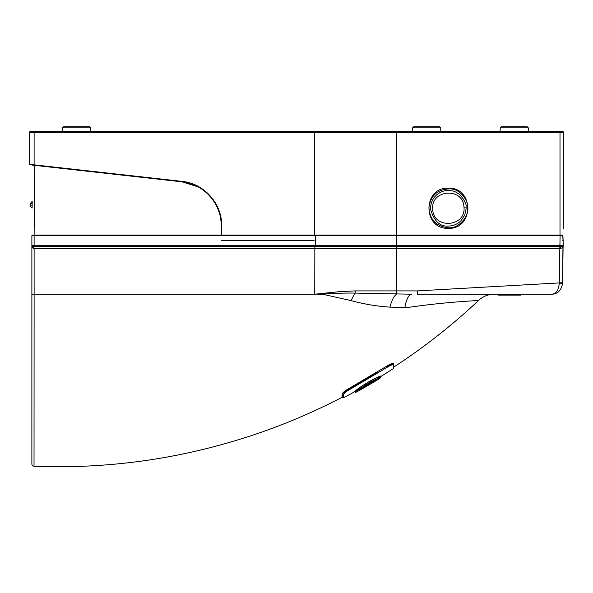 <?xml version="1.0" encoding="UTF-8"?>
<svg xmlns="http://www.w3.org/2000/svg" width="593" height="593" viewBox="0 0 593 593"><rect width="100%" height="100%" fill="white"/><g stroke="black" fill="none" stroke-linecap="round" stroke-linejoin="round"><path stroke-width="0.89" d="M311.014 131.209L328.322 131.209M497.119 131.209L500.151 131.209L500.151 127.858L501.27 126.746L500.151 127.858L528.289 127.858L528.289 131.209L528.289 127.858L527.177 126.746L501.27 126.746L527.177 126.746L528.289 127.858M467.766 208.729C468.885 201.39 460.383 188.559 449.776 188.878C437.701 189.211 430.755 195.349 428.947 207.298C429.584 219.38 435.892 226.17 447.871 227.675C459.012 229.38 468.818 215.481 467.766 208.729M466.12 208.692L464.779 215.037L460.917 220.833C457.277 224.258 453.171 225.992 448.612 226.037C440.132 226.852 434.135 221.33 430.614 209.462A17.775 17.775 0 0 1 430.592 207.387C431.645 194.889 442.274 190.227 448.093 190.494C452.17 191.005 453.756 190.079 460.301 195.112C464.786 200.731 466.713 204.718 466.083 207.053L466.113 208.692M31.881 235.718L31.881 245.65L34.097 245.272L34.112 235.718L31.881 235.718L32.556 235.05L34.112 235.05L32.556 235.05M498.394 295.114L498.891 295.114M498.342 295.114L498.342 294.224L498.342 295.114L520.669 295.114L520.669 294.224L520.669 295.114M562.809 235.725L562.809 235.718A0.667 0.541 -90 0 0 562.26 235.05A0.667 0.667 0 0 1 562.935 235.732L563.261 245.806L562.809 235.725L560.088 235.718L559.918 245.272L563.261 245.806L562.935 247.585L560.444 248.423L396.747 248.43L396.747 290.904L355.244 290.904L339.922 291.593L314.75 294.224A1133.497 0.467 -0 0 1 322.525 294.224L351.204 300.621C363.813 304.113 376.748 306.277 389.994 307.13L404.945 307.359A1162.48 89.38 0.1 0 0 409.615 307.233C448.071 301.629 479.218 300.607 478.566 300.458C452.355 325.149 424.017 347.409 393.552 367.245M448.345 188.151C422.535 187.18 422.535 229.321 448.345 228.349C474.163 229.321 474.163 187.18 448.345 188.151M440.769 127.858L439.65 126.746L413.751 126.746L412.632 127.858L440.769 127.858L440.769 131.209M90.61 127.858L89.499 126.746L63.592 126.746L62.473 127.858L90.61 127.858L90.61 131.209M412.632 127.858L412.632 131.209L412.632 127.858L413.751 126.746L439.65 126.746L426.701 126.739M76.541 126.739L63.592 126.746M432.705 209.307C430.592 189.263 463.385 187.04 463.985 207.187C466.105 227.223 433.313 229.447 432.705 209.307M34.112 294.224L314.75 294.224L314.846 248.43L34.112 248.43L34.112 294.224L31.881 294.202L31.881 464.03A2.231 2.231 0 0 0 34.031 466.261L34.112 294.224M349.648 389.549L349.336 388.971C345.341 391.039 343.095 392.655 342.598 393.811L342.569 397.117A0.667 0.667 0.5 0 0 343.547 397.718L343.577 394.397C344.066 393.196 346.097 391.58 349.648 389.549L387.199 367.282L386.851 366.733C390.735 364.576 392.966 363.85 393.53 364.532L393.522 363.665C392.9 362.916 390.676 363.724 386.844 366.081L348.877 388.571C344.926 390.831 342.672 392.633 342.131 393.96L342.102 397.295C316.632 410.564 290.34 421.986 263.21 431.578C188.752 457.737 112.351 469.293 34.031 466.261M349.344 388.319L349.336 388.971L377.2 372.145M393.559 368.068L393.53 364.532A0.667 0.652 -0.5 0 1 393.218 365.088L393.255 368.638A0.667 0.667 -0.5 0 0 393.559 368.068M404.945 307.359A22.334 7.665 90 0 1 411.927 294.224L355.14 293.09A3.35 0.415 -90 0 0 355.244 290.904M494.043 294.224A22.334 22.334 158.2 0 0 478.566 300.458M351.204 300.621A22.334 8.161 107.9 0 1 355.14 293.09C343.732 292.949 332.858 293.327 322.525 294.224L322.525 294.224M33.801 248.43L33.586 246.347L34.112 246.332L33.801 248.43L32.192 247.748L31.881 246.214L31.881 294.202M560.444 248.423A2.231 0.385 -90 0 1 560.704 246.34L559.866 246.332L559.866 245.272L396.747 245.272L396.747 246.332L315.217 246.332L315.402 245.272L34.112 245.272L34.112 246.332L315.217 246.332A2.231 0.549 -90 0 0 314.846 248.43L396.747 248.43L396.747 246.332L559.866 246.332L559.266 283.432C558.51 290.407 555.9 294.002 551.446 294.224L417.324 294.224L417.324 290.904L562.616 282.735L563.091 246.466A2.231 1.809 -140.6 0 0 562.935 247.585L563.261 245.806A1.119 1.053 -179 0 1 562.95 246.518L562.609 283.254C561.274 290.555 557.553 294.21 551.446 294.224M31.881 245.865A1.119 1.09 180 0 0 32.089 246.495L32.526 246.555A1.119 0.993 180 0 1 31.881 245.65L32.089 246.495A2.231 1.697 -43.8 0 1 32.192 247.748M31.881 315.558L31.881 458.471M31.881 455.076L31.881 453.052M31.881 445.232L31.881 428.139M387.199 367.282C390.639 365.162 392.648 364.428 393.218 365.088L393.218 365.088M32.526 246.555L33.586 246.347A1.119 0.474 83.4 0 1 33.171 245.294M32.178 201.605L32.118 208.032A2.231 2.231 0 0 1 30.68 205.912L32.141 205.897L30.68 205.912L30.717 203.673A2.231 2.231 0 0 1 31.963 201.709L31.963 201.709M380.587 376.644A614.14 614.14 -10.4 0 0 393.255 368.638M380.854 377.415L380.587 376.051L377.096 377.43A269.355 212.264 -90.1 0 1 375.206 378.349A370.847 329.508 -90.1 0 1 373.041 379.468A502.108 481.976 -90.2 0 1 370.64 380.78A599.093 595.898 -90.3 0 1 368.068 382.248A595.513 592.318 90.2 0 1 365.496 383.797A504.161 483.866 90 0 1 363.094 385.302A388.645 345.296 90 0 1 360.937 386.718A293.127 229.758 89.9 0 1 359.069 388A224.332 145.67 89.9 0 1 357.512 389.119L355.326 391.017L355.326 392.299L357.512 390.402A225.851 146.656 -90.1 0 0 359.069 389.29A294.877 231.122 -90.1 0 0 360.937 388.015A390.528 346.964 -90 0 0 363.094 386.606A505.866 485.504 -90 0 0 365.496 385.102A596.78 593.571 -89.8 0 0 368.068 383.56A600.316 597.114 89.7 0 0 370.64 382.092A503.887 483.68 89.8 0 0 373.041 380.78A372.945 331.368 89.9 0 0 375.206 379.668A271.335 213.821 89.9 0 0 377.096 378.749L380.587 377.37L379.016 378.875A200.953 121.439 89.9 0 1 377.726 379.698L380.054 378.282A616.231 616.231 149.4 0 1 356.008 392.284L356.008 392.151M343.555 396.947L343.547 397.718A614.674 614.674 151.5 0 0 355.326 391.38M552.476 294.18L553.417 294.046M554.759 293.72L555.293 293.535M557.783 292.245L558.547 291.674M32.496 165.106L181.947 181.814L42.54 166.233L42.54 165.781M33.616 165.232L41.414 166.107L41.421 165.655M392.974 364.228L391.417 364.569M342.598 393.811A0.667 0.652 0.5 0 0 343.577 394.397M356.008 392.284L356.008 392.269A616.149 616.142 -29 0 0 358.461 390.913A197.995 118.111 -90.1 0 1 357.127 391.617L355.326 392.299M355.592 390.668L355.592 391.951M355.911 390.379L355.911 391.662M356.349 390.016L356.349 391.298M357.512 389.119L357.512 390.402M359.069 388L359.069 389.29M360.937 386.718L360.937 388.015M363.094 385.302L363.094 386.606M365.496 383.797L365.496 385.102M368.068 382.248L368.068 383.56M370.64 380.78L370.64 382.092M373.041 379.468L373.041 380.78M375.206 378.349L375.206 379.668M377.096 377.43L377.096 378.749M378.653 376.74L378.653 378.06M379.839 376.273L379.839 377.585M380.276 376.125L380.276 377.444M380.587 376.051L380.587 377.37M342.739 393.455L346.067 390.787M346.082 390.772L346.823 390.327M562.609 283.254L559.266 283.432M561 245.294L560.704 246.34L562.95 246.518M562.26 235.05L34.112 235.05L34.72 165.358M560.088 235.05L560.088 235.718L396.747 235.718L396.747 245.272L315.402 245.272L315.402 235.718L396.747 235.718L396.747 235.05L221.248 235.05L221.248 225.755C221.582 203.844 203.873 183.83 181.947 181.814L197.98 186.817M221.693 240.632L314.09 240.632M563.261 245.895A1.119 1.097 -179 0 1 563.091 246.466M221.041 221.478L220.418 217.231M219.38 213.05L217.876 208.832M216.037 204.941L213.732 201.101M211.19 197.684L208.336 194.534M369.795 383.3L359.573 389.942L375.154 381.143L376.607 380.017L375.154 380.498L369.795 383.3L369.795 384.42M562.846 240.632L562.846 240.61A0.667 0.667 0 0 0 563.35 239.957L562.861 239.957M375.932 380.172L375.932 380.617M375.154 380.498L375.154 381.143M374.109 380.995L374.109 381.81M372.849 381.64L372.849 382.589M371.396 382.411L371.396 383.471M368.068 384.286L368.068 385.428M366.348 385.309L366.348 386.428M364.747 386.295L364.747 387.34M363.309 387.199L363.309 388.141M362.049 388.037L362.049 388.83M361.004 388.749L361.004 389.379M360.255 389.305L360.255 389.742M313.371 131.209L562.231 131.209A1.119 1.119 0 0 1 563.35 132.328L563.35 228.579M563.35 188.389L563.35 189.271M563.35 198.203L563.35 199.085M314.735 235.05L314.52 132.321L29.65 132.328L29.65 164.343L181.992 181.369C204.148 183.407 222.027 203.621 221.693 225.755L221.693 235.05M100.714 132.298A1.119 1.119 0 0 1 101.833 131.209L104.123 131.209A1.119 1.119 0 0 1 105.243 132.298M107.474 131.209L149.451 131.209M152.801 131.209L158.413 131.209M331.635 131.209L30.769 131.209A1.119 1.119 0 0 0 29.65 132.328M329.545 132.298A1.119 1.097 -90 0 0 328.455 131.209L293.639 131.209M149.673 132.298L149.784 131.209M107.607 132.298L107.681 131.209M274.196 132.298A1.119 1.119 0 0 0 273.084 131.209A1.119 1.119 0 0 1 274.196 132.298A1.119 1.119 0 0 0 273.084 131.209A1.119 1.119 0 0 1 274.196 132.298A1.119 1.119 0 0 0 273.084 131.209M267.903 132.298L268.125 131.209M30.717 203.673L32.163 203.021M466.083 207.053L463.985 207.187M389.994 307.13A22.334 8.05 95.1 0 1 396.747 294.143L396.747 290.904L417.324 290.904M34.097 245.272L34.105 246.332M315.239 235.05L315.402 235.718L34.112 235.718L34.112 235.05M33.008 235.043L31.881 235.05M559.925 246.332L559.866 245.272M563.105 132.321L560 132.321L560 235.05M34.105 131.209L34.105 164.839M562.231 131.209A1.119 1.119 0 0 1 563.35 132.328M314.246 131.209L314.52 132.321L396.747 132.321L396.747 235.05M396.747 131.209L396.747 132.321L560 132.321L560 131.209M158.657 132.298L158.776 131.209M62.473 127.858L62.473 131.209"/></g></svg>
